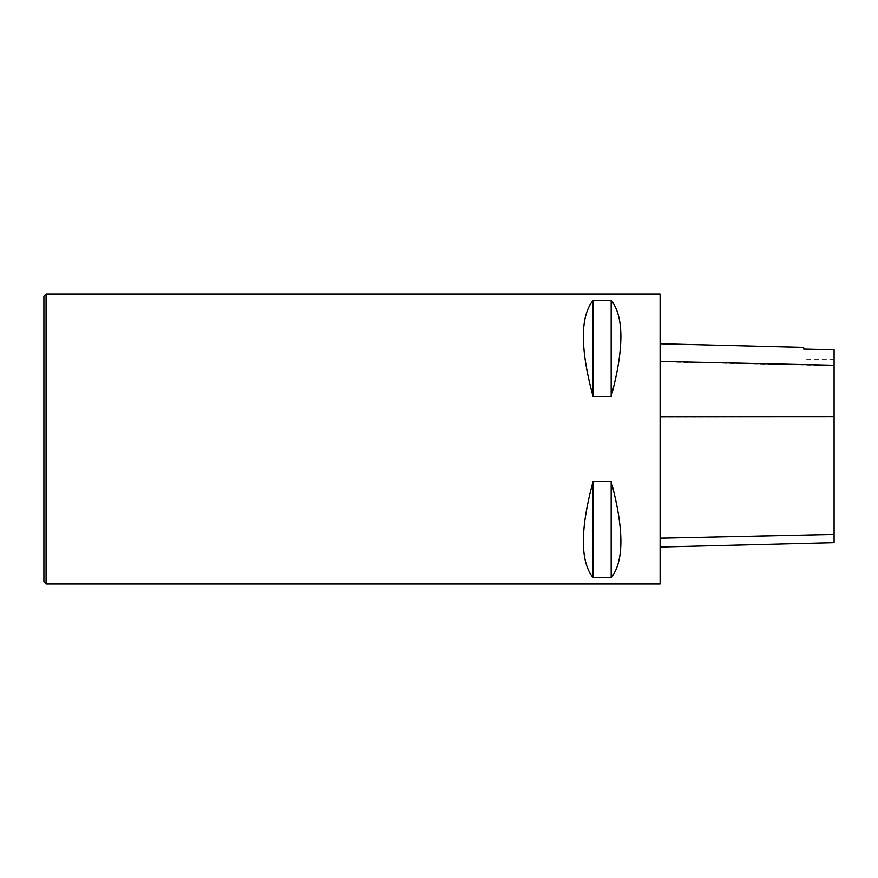 <?xml version="1.0" encoding="UTF-8"?>
<svg xmlns="http://www.w3.org/2000/svg" width="878" height="878" viewBox="0 0 878 878"><rect width="100%" height="100%" fill="white"/><g stroke="black" fill="none" stroke-linecap="round" stroke-linejoin="round"><path stroke-width="0.66" stroke-dasharray="4.39 3.29" d="M660.113 416.951L660.113 547.016L660.113 343.77L660.113 416.951L834.1 416.863L834.1 542.648M834.1 416.863L834.1 349.806L803.655 349.126L803.655 347.381M660.113 294.009L660.113 583.991M46.073 583.991L46.073 294.009M593.056 577.625C580.117 561.426 580.117 529.379 593.056 481.484L611.176 481.484C624.115 529.379 624.115 561.426 611.176 577.625L593.056 577.625L593.056 481.484M593.056 396.516C580.117 348.621 580.117 316.574 593.056 300.375L611.176 300.375C624.115 316.574 624.115 348.621 611.176 396.516L593.056 396.516L593.056 300.375M611.176 300.375L611.176 396.516M611.176 481.484L611.176 577.625M43.9 581.818L43.9 296.182M834.1 534.252L660.113 537.984M834.1 365.698L660.113 361.868M834.1 359.256L803.655 359.256"/><path stroke-width="1.32" d="M660.113 547.016L834.1 542.648L834.1 349.762L803.655 349.082L803.655 347.381L660.113 343.77M660.113 583.991L660.113 294.009L46.073 294.009L46.073 583.991L660.113 583.991M593.056 300.375C580.117 316.574 580.117 348.621 593.056 396.516L611.176 396.516C624.115 348.621 624.115 316.574 611.176 300.375L593.056 300.375L593.056 396.516M593.056 481.484C580.117 529.379 580.117 561.426 593.056 577.625L611.176 577.625C624.115 561.426 624.115 529.379 611.176 481.484L593.056 481.484L593.056 577.625M611.176 577.625L611.176 481.484M611.176 396.516L611.176 300.375M46.073 294.009L43.9 296.182L43.9 581.818L46.073 583.991M834.1 534.428L660.113 538.17M834.1 416.622L660.113 416.699M834.1 365.27L660.113 361.44"/></g></svg>
